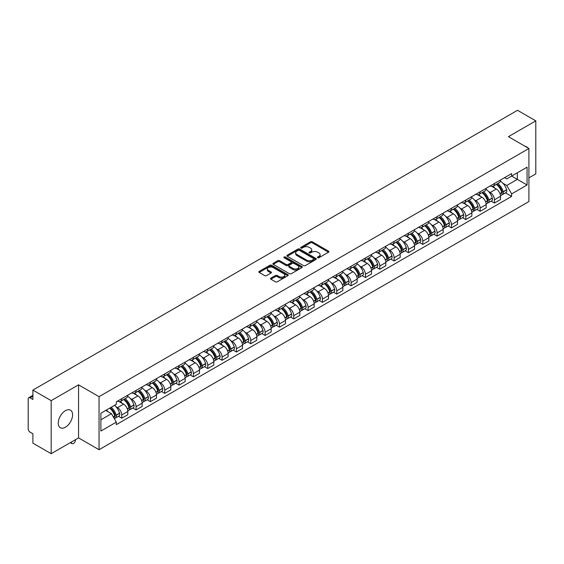 <?xml version="1.0" encoding="UTF-8"?>
<svg xmlns="http://www.w3.org/2000/svg" width="564" height="564" viewBox="0 0 564 564"><rect width="100%" height="100%" fill="white"/><g stroke="black" fill="none" stroke-linecap="round" stroke-linejoin="round"><path stroke-width="0.85" d="M317.68 257.741A0.895 0.515 0 0 0 318.942 257.741L328.523 252.214A1.276 0.733 0 0 0 328.897 251.692A1.276 0.733 0 0 0 328.523 251.17L312.287 241.794A1.276 0.733 0 0 0 310.489 241.794L300.901 247.328A0.895 0.515 0 0 0 300.64 247.695A0.895 0.515 0 0 0 300.901 248.061A0.895 0.515 0 0 0 302.163 248.061L303.404 247.342A4.082 2.355 0 0 1 309.178 247.342L310.531 248.125A4.082 2.355 0 0 1 311.73 249.789A4.082 2.355 0 0 1 310.531 251.452L309.291 252.171A0.895 0.515 0 0 0 309.03 252.538A0.895 0.515 0 0 0 309.291 252.898A0.895 0.515 0 0 0 310.553 252.898L311.793 252.186A4.082 2.355 0 0 1 317.567 252.186L318.921 252.968A4.082 2.355 0 0 1 320.112 254.632A4.082 2.355 0 0 1 318.921 256.296L317.68 257.015A0.895 0.515 0 0 0 317.419 257.381A0.895 0.515 0 0 0 317.68 257.741L317.68 257.015M65.417 427.23A10.138 5.852 120 0 0 72.037 418.298A10.138 5.852 120 0 0 70.486 410.176A10.138 5.852 120 0 0 65.417 410.677A10.138 5.852 120 0 0 58.797 419.609A10.138 5.852 120 0 0 60.348 427.731A10.138 5.852 120 0 0 65.417 427.23M527.707 147.796A10.138 5.852 120 0 0 526.628 146.823A10.138 5.852 120 0 0 525.239 146.379M270.889 278.144A1.276 0.733 0 0 0 270.516 278.665A1.276 0.733 0 0 0 270.889 279.187L275.443 281.817A1.276 0.733 0 0 0 277.248 281.817L287.894 275.669A1.276 0.733 0 0 0 288.267 275.147A1.276 0.733 0 0 0 287.894 274.626L271.658 265.256A1.276 0.733 0 0 0 269.853 265.256L259.207 271.397A1.276 0.733 0 0 0 258.834 271.918A1.276 0.733 0 0 0 259.207 272.44L264.713 275.62A1.276 0.733 0 0 0 266.518 275.62L271.072 272.99A1.276 0.733 0 0 0 271.446 272.468A1.276 0.733 0 0 0 271.072 271.947L268.344 270.375A3.412 1.967 0 0 1 267.343 268.979A3.412 1.967 0 0 1 269.451 267.16A3.412 1.967 0 0 1 273.166 267.583L283.854 273.759A3.412 1.967 0 0 1 284.855 275.147A3.412 1.967 0 0 1 282.747 276.966A3.412 1.967 0 0 1 279.032 276.543L277.248 275.514A1.276 0.733 0 0 0 275.443 275.514L270.889 278.144L270.889 279.187L275.443 276.579L275.443 275.514M99.045 396.675L78.558 384.838L51.176 400.651L32.888 390.091L517.512 110.297L535.8 120.851L508.418 136.664L528.905 148.494L99.045 396.675L99.045 449.727L528.905 201.545L528.905 148.494M303.495 265.623A1.276 0.733 0 0 0 305.3 265.623L315.946 259.475A1.276 0.733 0 0 0 316.319 258.954A1.276 0.733 0 0 0 315.946 258.432L299.71 249.062A1.276 0.733 0 0 0 297.905 249.062L287.259 255.203A1.276 0.733 0 0 0 286.886 255.725A1.276 0.733 0 0 0 287.259 256.246L303.495 265.623M284.503 257.938A0.895 0.515 0 0 1 285.412 258.065L301.902 267.583L291.271 273.716A1.276 0.733 0 0 1 289.473 273.716L273.237 264.347L273.237 263.303A1.276 0.733 0 0 0 272.863 263.825A1.276 0.733 0 0 0 273.237 264.347M273.237 263.303L277.791 260.674A1.276 0.733 0 0 1 279.596 260.674L286.181 264.474A1.276 0.733 0 0 0 287.985 264.474L291.003 262.732A1.276 0.733 0 0 0 291.376 262.211A1.276 0.733 0 0 0 291.003 261.689L284.15 257.734A0.895 0.515 0 0 1 283.889 257.367A0.895 0.515 0 0 1 284.439 256.888A0.895 0.515 0 0 1 285.412 257.001L301.916 266.532A1.276 0.733 0 0 1 302.29 267.054A1.276 0.733 0 0 1 301.916 267.576L301.916 266.532M51.176 400.651L51.176 453.703L32.888 443.149L32.888 433.758L30.04 432.109A2.601 1.502 -120 0 1 28.2 428.929L28.2 398.903A2.601 1.502 -120 0 1 28.736 397.712L32.888 395.315M528.905 177.886L535.8 173.909L535.8 120.851M51.176 453.703L78.558 437.897L99.045 449.727M32.888 390.091L32.888 399.481L30.04 397.839A2.601 1.502 -120 0 0 28.736 397.712M494.452 183.511A5.978 3.454 60 0 1 493.211 186.191L499.274 182.694A5.978 3.454 -120 0 0 500.515 180.008M488.692 191.591L490.222 192.472A5.978 3.454 60 0 1 494.452 199.797L500.515 196.293A5.978 3.454 -120 0 0 496.285 188.975L491.949 186.465M500.515 196.293L500.515 199.529L494.452 203.033L491.159 201.136M493.211 186.191A5.978 3.454 60 0 1 490.271 185.923M494.452 199.797L494.452 203.033M480.112 191.788A5.978 3.454 60 0 1 478.878 194.467L484.941 190.963A5.978 3.454 -120 0 0 486.182 188.284M476.827 209.406L480.112 211.31L486.182 207.806L486.182 204.57A5.978 3.454 -120 0 0 481.952 197.252L477.609 194.742M478.878 194.467A5.978 3.454 60 0 1 475.931 194.199M474.359 199.867L475.889 200.749A5.978 3.454 60 0 1 480.112 208.074L480.112 211.31M465.779 200.058A5.978 3.454 60 0 1 464.539 202.744L470.609 199.24A5.978 3.454 -120 0 0 471.842 196.561M462.494 217.683L465.779 219.586L471.842 216.082L471.842 212.847A5.978 3.454 -120 0 0 467.619 205.529L463.277 203.019M464.539 202.744A5.978 3.454 60 0 1 461.599 202.476M460.027 208.144L461.556 209.025A5.978 3.454 60 0 1 465.779 216.35L465.779 219.586M451.447 208.335A5.978 3.454 60 0 1 450.206 211.021L456.269 207.517A5.978 3.454 -120 0 0 457.51 204.838M448.154 225.96L451.447 227.863L457.51 224.359L457.51 221.123A5.978 3.454 -120 0 0 453.28 213.798L448.944 211.296M450.206 211.021A5.978 3.454 60 0 1 447.266 210.753M445.687 216.421L447.217 217.302A5.978 3.454 60 0 1 451.447 224.627L451.447 227.863M437.107 216.611A5.978 3.454 60 0 1 435.873 219.297L441.936 215.793A5.978 3.454 -120 0 0 443.177 213.114M433.822 234.236L437.107 236.14L443.177 232.636L443.177 229.4A5.978 3.454 -120 0 0 438.947 222.075L434.604 219.572M435.873 219.297A5.978 3.454 60 0 1 432.926 219.029M431.354 224.698L432.884 225.579A5.978 3.454 60 0 1 437.107 232.904L437.107 236.14M422.774 224.888A5.978 3.454 60 0 1 421.541 227.574L427.604 224.07A5.978 3.454 -120 0 0 428.837 221.391M419.489 242.513L422.774 244.409L428.837 240.913L428.837 237.677A5.978 3.454 -120 0 0 424.614 230.352L420.272 227.849M421.541 227.574A5.978 3.454 60 0 1 418.594 227.306M417.022 232.974L418.551 233.856A5.978 3.454 60 0 1 422.774 241.173L422.774 244.409M408.442 233.165A5.978 3.454 60 0 1 407.201 235.851L413.264 232.347A5.978 3.454 -120 0 0 414.505 229.661M405.149 250.79L408.442 252.686L414.505 249.189L414.505 245.953A5.978 3.454 -120 0 0 410.282 238.628L405.939 236.126M407.201 235.851A5.978 3.454 60 0 1 404.261 235.576M402.682 241.251L404.212 242.132A5.978 3.454 60 0 1 408.442 249.45L408.442 252.686M394.102 241.441A5.978 3.454 60 0 1 392.868 244.127L398.931 240.624A5.978 3.454 -120 0 0 400.172 237.938M390.817 259.066L394.109 260.963L400.172 257.466L400.172 254.23A5.978 3.454 -120 0 0 395.942 246.905L391.599 244.402M392.868 244.127A5.978 3.454 60 0 1 389.921 243.852M388.349 249.528L389.879 250.409A5.978 3.454 60 0 1 394.109 257.727L394.109 260.963M379.769 249.718A5.978 3.454 60 0 1 378.536 252.404L384.599 248.9A5.978 3.454 -120 0 0 385.832 246.214M376.484 267.343L379.769 269.239L385.832 265.743L385.832 262.507A5.978 3.454 -120 0 0 381.609 255.182L377.267 252.679M378.536 252.404A5.978 3.454 60 0 1 375.589 252.129M374.017 257.797L375.546 258.686A5.978 3.454 60 0 1 379.769 266.004L379.769 269.239M365.437 257.995A5.978 3.454 60 0 1 364.196 260.674L370.266 257.177A5.978 3.454 -120 0 0 371.5 254.491M362.144 275.62L365.437 277.516L371.5 274.012L371.5 270.776A5.978 3.454 -120 0 0 367.277 263.458L362.934 260.949M364.196 260.674A5.978 3.454 60 0 1 361.256 260.406M359.677 266.074L361.207 266.962A5.978 3.454 60 0 1 365.437 274.28L365.437 277.516M351.104 266.271A5.978 3.454 60 0 1 349.863 268.95L355.926 265.454A5.978 3.454 -120 0 0 357.167 262.768M347.812 283.896L351.104 285.793L357.167 282.289L357.167 279.053A5.978 3.454 -120 0 0 352.937 271.735L348.601 269.225M349.863 268.95A5.978 3.454 60 0 1 346.923 268.683M345.344 274.351L346.874 275.239A5.978 3.454 60 0 1 351.104 282.557L351.104 285.793M336.764 274.548A5.978 3.454 60 0 1 335.531 277.227L341.594 273.73A5.978 3.454 -120 0 0 342.827 271.044M333.479 292.173L336.764 294.07L342.834 290.566L342.834 287.33A5.978 3.454 -120 0 0 338.604 280.012L334.262 277.502M335.531 277.227A5.978 3.454 60 0 1 332.584 276.959M331.012 282.627L332.541 283.509A5.978 3.454 60 0 1 336.764 290.834L336.764 294.07M322.432 282.825A5.978 3.454 60 0 1 321.191 285.504L327.261 282.007A5.978 3.454 -120 0 0 328.495 279.321M319.139 300.45L322.432 302.346L328.495 298.842L328.495 295.606A5.978 3.454 -120 0 0 324.272 288.289L319.929 285.779M321.191 285.504A5.978 3.454 60 0 1 318.251 285.236M316.679 290.904L318.202 291.785A5.978 3.454 60 0 1 322.432 299.11L322.432 302.346M308.099 291.102A5.978 3.454 60 0 1 306.858 293.781L312.921 290.284A5.978 3.454 -120 0 0 314.162 287.598M304.807 308.719L308.099 310.623L314.162 307.119L314.162 303.883A5.978 3.454 -120 0 0 309.932 296.565L305.596 294.055M306.858 293.781A5.978 3.454 60 0 1 303.918 293.513M302.339 299.181L303.869 300.062A5.978 3.454 60 0 1 308.099 307.387L308.099 310.623M293.759 299.371A5.978 3.454 60 0 1 292.526 302.057L298.589 298.553A5.978 3.454 -120 0 0 299.829 295.874M290.474 316.996L293.759 318.9L299.829 315.396L299.829 312.16A5.978 3.454 -120 0 0 295.599 304.842L291.257 302.332M292.526 302.057A5.978 3.454 60 0 1 289.579 301.789M288.007 307.458L289.536 308.339A5.978 3.454 60 0 1 293.759 315.664L293.759 318.9M279.427 307.648A5.978 3.454 60 0 1 278.186 310.334L284.256 306.83A5.978 3.454 -120 0 0 285.49 304.151M276.141 325.273L279.427 327.176L285.49 323.673L285.49 320.437A5.978 3.454 -120 0 0 281.267 313.112L276.924 310.609M278.186 310.334A5.978 3.454 60 0 1 275.246 310.066M273.674 315.734L275.197 316.615A5.978 3.454 60 0 1 279.427 323.94L279.427 327.176M265.094 315.925A5.978 3.454 60 0 1 263.853 318.611L269.916 315.107A5.978 3.454 -120 0 0 271.157 312.428M261.802 333.55L265.094 335.453L271.157 331.949L271.157 328.713A5.978 3.454 -120 0 0 266.927 321.388L262.591 318.886M263.853 318.611A5.978 3.454 60 0 1 260.913 318.343M259.334 324.011L260.864 324.892A5.978 3.454 60 0 1 265.094 332.217L265.094 335.453M250.754 324.201A5.978 3.454 60 0 1 249.521 326.887L255.584 323.383A5.978 3.454 -120 0 0 256.824 320.704M247.469 341.826L250.754 343.73L256.824 340.226L256.824 336.99A5.978 3.454 -120 0 0 252.594 329.665L248.252 327.162M249.521 326.887A5.978 3.454 60 0 1 246.574 326.619M245.002 332.288L246.531 333.169A5.978 3.454 60 0 1 250.754 340.487L250.754 343.73M236.422 332.478A5.978 3.454 60 0 1 235.188 335.164L241.251 331.66A5.978 3.454 -120 0 0 242.485 328.981M233.136 350.103L236.422 351.999L242.485 348.503L242.485 345.267A5.978 3.454 -120 0 0 238.262 337.942L233.919 335.439M235.188 335.164A5.978 3.454 60 0 1 232.241 334.896M230.669 340.564L232.199 341.446A5.978 3.454 60 0 1 236.422 348.763L236.422 351.999M222.089 340.755A5.978 3.454 60 0 1 220.848 343.441L226.911 339.937A5.978 3.454 -120 0 0 228.152 337.251M218.797 358.38L222.089 360.276L228.152 356.779L228.152 353.543A5.978 3.454 -120 0 0 223.922 346.218L219.586 343.716M220.848 343.441A5.978 3.454 60 0 1 217.908 343.166M216.329 348.841L217.859 349.722A5.978 3.454 60 0 1 222.089 357.04L222.089 360.276M207.749 349.031A5.978 3.454 60 0 1 206.516 351.717L212.579 348.214A5.978 3.454 -120 0 0 213.819 345.528M204.464 366.656L207.756 368.553L213.819 365.056L213.819 361.82A5.978 3.454 -120 0 0 209.589 354.495L205.247 351.992M206.516 351.717A5.978 3.454 60 0 1 203.569 351.442M201.997 357.118L203.526 357.999A5.978 3.454 60 0 1 207.756 365.317L207.756 368.553M193.417 357.308A5.978 3.454 60 0 1 192.183 359.994L198.246 356.49A5.978 3.454 -120 0 0 199.48 353.804M190.131 374.933L193.417 376.83L199.48 373.333L199.48 370.09A5.978 3.454 -120 0 0 195.257 362.772L190.914 360.269M192.183 359.994A5.978 3.454 60 0 1 189.236 359.719M187.664 365.387L189.194 366.276A5.978 3.454 60 0 1 193.417 373.594L193.417 376.83M179.084 365.585A5.978 3.454 60 0 1 177.843 368.264L183.913 364.767A5.978 3.454 -120 0 0 185.147 362.081M175.792 383.21L179.084 385.106L185.147 381.602L185.147 378.366A5.978 3.454 -120 0 0 180.924 371.049L176.581 368.539M177.843 368.264A5.978 3.454 60 0 1 174.903 367.996M173.324 373.664L174.854 374.552A5.978 3.454 60 0 1 179.084 381.87L179.084 385.106M164.751 373.861A5.978 3.454 60 0 1 163.511 376.541L169.574 373.044A5.978 3.454 -120 0 0 170.814 370.358M161.459 391.486L164.751 393.383L170.814 389.879L170.814 386.643A5.978 3.454 -120 0 0 166.584 379.325L162.249 376.815M163.511 376.541A5.978 3.454 60 0 1 160.571 376.273M158.992 381.941L160.521 382.829A5.978 3.454 60 0 1 164.751 390.147L164.751 393.383M150.412 382.138A5.978 3.454 60 0 1 149.178 384.817L155.241 381.32A5.978 3.454 -120 0 0 156.475 378.634M147.126 399.763L150.412 401.66L156.482 398.156L156.482 394.92A5.978 3.454 -120 0 0 152.252 387.602L147.909 385.092M149.178 384.817A5.978 3.454 60 0 1 146.231 384.549M144.659 390.217L146.189 391.099A5.978 3.454 60 0 1 150.412 398.424L150.412 401.66M136.079 390.415A5.978 3.454 60 0 1 134.838 393.094L140.908 389.597A5.978 3.454 -120 0 0 142.142 386.911M132.787 408.04L136.079 409.936L142.142 406.433L142.142 403.197A5.978 3.454 -120 0 0 137.919 395.879L133.576 393.369M134.838 393.094A5.978 3.454 60 0 1 131.898 392.826M130.319 398.494L131.849 399.375A5.978 3.454 60 0 1 136.079 406.7L136.079 409.936M121.746 398.692A5.978 3.454 60 0 1 120.506 401.371L126.569 397.867A5.978 3.454 -120 0 0 127.809 395.188M118.454 416.31L121.746 418.213L127.809 414.709L127.809 411.473A5.978 3.454 -120 0 0 123.579 404.155L119.244 401.646M120.506 401.371A5.978 3.454 60 0 1 117.566 401.103M115.987 406.771L117.516 407.652A5.978 3.454 60 0 1 121.746 414.977L121.746 418.213M504.604 177.646L506.761 178.894L527.072 167.17L517.329 172.795L517.329 179.373L506.761 185.471L503.032 183.314M100.885 419.806L111.453 413.701L116.325 422.14L100.885 431.051L100.885 413.222L116.325 404.31L116.325 401.815L511.633 173.585L511.633 176.081L527.072 184.992L511.633 193.91L506.761 185.471M527.072 167.17L527.072 184.992M116.325 422.14L116.325 424.629L511.633 196.399L511.633 193.91M78.558 384.838L78.558 437.897M111.453 413.701L105.757 410.416M505.492 192.86L511.633 196.399M318.033 257.868L318.921 257.36A4.082 2.355 0 0 0 320.112 255.696L320.112 254.632M311.73 249.789L311.73 250.853A4.082 2.355 0 0 1 310.531 252.517L309.65 253.024M328.509 252.221L312.287 242.858A1.276 0.733 0 0 0 310.489 242.858L301.261 248.181M315.925 259.482L299.71 250.12A1.276 0.733 0 0 0 297.905 250.12L287.28 256.253M313.69 259.32A0.895 0.515 0 0 0 313.951 258.954A0.895 0.515 0 0 0 313.69 258.587L299.435 250.36A0.895 0.515 0 0 0 298.173 250.36L296.868 251.114A4.082 2.355 0 0 0 295.67 252.785A4.082 2.355 0 0 0 296.868 254.449L306.604 260.074A4.082 2.355 0 0 0 312.378 260.074L313.69 259.32L313.69 260.378A0.895 0.515 0 0 0 313.951 260.018L313.951 258.954M295.67 252.785L295.67 253.842A4.082 2.355 0 0 0 296.868 255.513L296.868 254.449M313.69 260.378L312.378 261.132A4.082 2.355 0 0 1 306.604 261.132L296.868 255.513M273.251 264.354L277.791 261.731L277.791 260.674M291.376 262.211L291.376 263.268A1.276 0.733 0 0 1 291.003 263.79L287.985 265.538A1.276 0.733 0 0 1 286.181 265.538L279.596 261.731A1.276 0.733 0 0 0 277.791 261.731M293.012 268.422A3.412 1.967 0 0 0 296.727 268.845A3.412 1.967 0 0 0 298.835 267.026A3.412 1.967 0 0 0 297.834 265.63L294.07 263.458A1.276 0.733 0 0 0 292.265 263.458L289.247 265.2A1.276 0.733 0 0 0 288.874 265.722A1.276 0.733 0 0 0 289.247 266.243L293.012 268.422L293.012 269.479A3.412 1.967 0 0 0 296.727 269.909A3.412 1.967 0 0 0 298.835 268.09L298.835 267.026M288.874 265.722L288.874 266.786A1.276 0.733 0 0 0 289.247 267.308L289.247 266.243M293.012 269.479L289.247 267.308M284.855 275.147L284.855 276.212A3.412 1.967 0 0 1 282.747 278.031A3.412 1.967 0 0 1 279.032 277.601L277.248 276.579A1.276 0.733 0 0 0 275.443 276.579M267.343 268.979L267.343 270.043A3.412 1.967 0 0 0 268.344 271.432L268.344 270.375M271.051 272.997L268.344 271.432M287.873 275.683L271.658 266.314A1.276 0.733 0 0 0 269.853 266.314L259.228 272.454M496.708 184.174A8.185 4.723 60 0 1 496.75 184.195A8.185 4.723 60 0 1 502.136 191.548L502.179 191.718A1.593 0.916 60 0 1 501.932 192.966A1.593 0.916 60 0 1 501.897 192.987M496.348 184.379A9.877 5.703 60 0 1 501.777 192.528L501.826 192.698A3.278 1.896 60 0 1 501.304 195.278L500.487 195.75M501.868 194.552A3.278 1.896 -120 0 0 502.778 194.425A3.278 1.896 -120 0 0 503.292 191.852L503.243 191.682A9.877 5.703 -120 0 0 497.815 183.533M500.388 181.058A9.877 5.703 60 0 1 506.599 189.744L506.648 189.913A3.278 1.896 60 0 1 506.127 192.493L502.778 194.425M492.978 186.31A9.877 5.703 60 0 1 495.044 188.256M499.845 188.27L501.1 188.996M482.368 192.451A8.185 4.723 60 0 1 482.41 192.472A8.185 4.723 60 0 1 487.797 199.818L487.846 199.987A1.593 0.916 60 0 1 487.599 201.242A1.593 0.916 60 0 1 487.557 201.256M482.016 192.655A9.877 5.703 60 0 1 487.437 200.805L487.486 200.974A3.278 1.896 60 0 1 486.972 203.555L486.154 204.027M487.529 202.828A3.278 1.896 -120 0 0 488.438 202.702A3.278 1.896 -120 0 0 488.96 200.128L488.91 199.959A9.877 5.703 -120 0 0 483.482 191.809M486.055 189.335A9.877 5.703 60 0 1 492.266 198.02L492.316 198.19A3.278 1.896 60 0 1 491.794 200.77L488.438 202.702M478.646 194.58A9.877 5.703 60 0 1 480.704 196.533M485.505 196.547L486.767 197.273M468.035 200.728A8.185 4.723 60 0 1 468.078 200.749A8.185 4.723 60 0 1 473.464 208.095L473.513 208.264A1.593 0.916 60 0 1 473.259 209.519A1.593 0.916 60 0 1 473.224 209.533M467.676 200.932A9.877 5.703 60 0 1 473.104 209.082L473.154 209.251A3.278 1.896 60 0 1 472.632 211.831L471.821 212.297M473.196 211.105A3.278 1.896 -120 0 0 474.105 210.978A3.278 1.896 -120 0 0 474.627 208.405L474.578 208.236A9.877 5.703 -120 0 0 469.149 200.086M471.723 197.612A9.877 5.703 60 0 1 477.927 206.297L477.976 206.466A3.278 1.896 60 0 1 477.461 209.047L474.105 210.978M464.306 202.857A9.877 5.703 60 0 1 466.372 204.802M471.173 204.817L472.435 205.55M453.703 209.004A8.185 4.723 60 0 1 453.745 209.025A8.185 4.723 60 0 1 459.131 216.372L459.181 216.541A1.593 0.916 60 0 1 458.927 217.796A1.593 0.916 60 0 1 458.892 217.81M453.343 209.209A9.877 5.703 60 0 1 458.772 217.359L458.821 217.528A3.278 1.896 60 0 1 458.299 220.108L457.482 220.573M458.863 219.382A3.278 1.896 -120 0 0 459.773 219.255A3.278 1.896 -120 0 0 460.287 216.682L460.238 216.513A9.877 5.703 -120 0 0 454.817 208.363M457.383 205.888A9.877 5.703 60 0 1 463.594 214.574L463.643 214.743A3.278 1.896 60 0 1 463.122 217.316L459.773 219.255M449.973 211.133A9.877 5.703 60 0 1 452.039 213.079M456.84 213.093L458.095 213.819M439.363 217.281A8.185 4.723 60 0 1 439.405 217.302A8.185 4.723 60 0 1 444.792 224.648L444.841 224.817A1.593 0.916 60 0 1 444.594 226.072A1.593 0.916 60 0 1 444.552 226.086M439.011 217.485A9.877 5.703 60 0 1 444.439 225.635L444.481 225.804A3.278 1.896 60 0 1 443.967 228.378L443.149 228.85M444.524 227.659A3.278 1.896 -120 0 0 445.433 227.532A3.278 1.896 -120 0 0 445.955 224.958L445.905 224.789A9.877 5.703 -120 0 0 440.477 216.639M443.05 214.158A9.877 5.703 60 0 1 449.261 222.851L449.311 223.02A3.278 1.896 60 0 1 448.789 225.593L445.433 227.532M435.641 219.41A9.877 5.703 60 0 1 437.699 221.356M442.507 221.37L443.762 222.096M425.03 225.558A8.185 4.723 60 0 1 425.073 225.579A8.185 4.723 60 0 1 430.459 232.925L430.508 233.094A1.593 0.916 60 0 1 430.254 234.342A1.593 0.916 60 0 1 430.219 234.363M424.671 225.762A9.877 5.703 60 0 1 430.099 233.912L430.149 234.081A3.278 1.896 60 0 1 429.634 236.654L428.816 237.127M430.191 235.928A3.278 1.896 -120 0 0 431.1 235.808A3.278 1.896 -120 0 0 431.622 233.235L431.573 233.059A9.877 5.703 -120 0 0 426.144 224.916M428.718 222.435A9.877 5.703 60 0 1 434.922 231.127L434.971 231.296A3.278 1.896 60 0 1 434.456 233.87L431.1 235.808M421.308 227.687A9.877 5.703 60 0 1 423.367 229.633M428.168 229.647L429.43 230.373M410.698 233.834A8.185 4.723 60 0 1 410.74 233.856A8.185 4.723 60 0 1 416.126 241.202L416.176 241.371A1.593 0.916 60 0 1 415.922 242.619A1.593 0.916 60 0 1 415.887 242.64M410.338 234.039A9.877 5.703 60 0 1 415.767 242.189L415.816 242.358A3.278 1.896 60 0 1 415.294 244.931L414.484 245.403M415.858 244.205A3.278 1.896 -120 0 0 416.768 244.085A3.278 1.896 -120 0 0 417.282 241.505L417.233 241.336A9.877 5.703 -120 0 0 411.812 233.193M414.378 230.711A9.877 5.703 60 0 1 420.589 239.404L420.638 239.573A3.278 1.896 60 0 1 420.124 242.146L416.768 244.085M406.968 235.963A9.877 5.703 60 0 1 409.034 237.909M413.835 237.923L415.09 238.65M396.365 242.111A8.185 4.723 60 0 1 396.4 242.132A8.185 4.723 60 0 1 401.787 249.478L401.836 249.648A1.593 0.916 60 0 1 401.589 250.895A1.593 0.916 60 0 1 401.554 250.917M396.006 242.316A9.877 5.703 60 0 1 401.434 250.465L401.476 250.635A3.278 1.896 60 0 1 400.962 253.208L400.144 253.68M401.526 252.482A3.278 1.896 -120 0 0 402.428 252.362A3.278 1.896 -120 0 0 402.95 249.781L402.9 249.612A9.877 5.703 -120 0 0 397.472 241.462M400.045 238.988A9.877 5.703 60 0 1 406.256 247.681L406.306 247.85A3.278 1.896 60 0 1 405.784 250.423L402.428 252.362M392.636 244.24A9.877 5.703 60 0 1 394.694 246.186M399.502 246.2L400.757 246.926M382.025 250.381A8.185 4.723 60 0 1 382.068 250.409A8.185 4.723 60 0 1 387.454 257.755L387.503 257.924A1.593 0.916 60 0 1 387.249 259.172A1.593 0.916 60 0 1 387.214 259.193M381.666 250.592A9.877 5.703 60 0 1 387.094 258.742L387.144 258.911A3.278 1.896 60 0 1 386.629 261.484L385.811 261.957M387.186 260.758A3.278 1.896 -120 0 0 388.095 260.638A3.278 1.896 -120 0 0 388.617 258.058L388.568 257.889A9.877 5.703 -120 0 0 383.139 249.739M385.713 247.265A9.877 5.703 60 0 1 391.924 255.957L391.966 256.127A3.278 1.896 60 0 1 391.451 258.7L388.095 260.638M378.303 252.517A9.877 5.703 60 0 1 380.362 254.463M385.163 254.477L386.425 255.203M367.693 258.657A8.185 4.723 60 0 1 367.735 258.686A8.185 4.723 60 0 1 373.121 266.032L373.171 266.201A1.593 0.916 60 0 1 372.917 267.449A1.593 0.916 60 0 1 372.882 267.47M367.333 258.869A9.877 5.703 60 0 1 372.762 267.019L372.811 267.188A3.278 1.896 60 0 1 372.289 269.761L371.479 270.234M372.853 269.035A3.278 1.896 -120 0 0 373.763 268.915A3.278 1.896 -120 0 0 374.277 266.335L374.235 266.166A9.877 5.703 -120 0 0 368.807 258.016M371.38 255.541A9.877 5.703 60 0 1 377.584 264.227L377.633 264.403A3.278 1.896 60 0 1 377.119 266.976L373.763 268.915M363.963 260.794A9.877 5.703 60 0 1 366.029 262.739M370.83 262.753L372.092 263.48M353.36 266.934A8.185 4.723 60 0 1 353.395 266.962A8.185 4.723 60 0 1 358.789 274.308L358.831 274.478A1.593 0.916 60 0 1 358.584 275.726A1.593 0.916 60 0 1 358.549 275.747M353.001 267.146A9.877 5.703 60 0 1 358.429 275.288L358.478 275.465A3.278 1.896 60 0 1 357.957 278.038L357.139 278.51M358.521 277.312A3.278 1.896 -120 0 0 359.43 277.192A3.278 1.896 -120 0 0 359.945 274.612L359.895 274.442A9.877 5.703 -120 0 0 354.467 266.293M357.04 263.818A9.877 5.703 60 0 1 363.251 272.504L363.301 272.673A3.278 1.896 60 0 1 362.779 275.253L359.43 277.192M349.631 269.07A9.877 5.703 60 0 1 351.696 271.016M356.497 271.03L357.752 271.756M339.02 275.211A8.185 4.723 60 0 1 339.063 275.239A8.185 4.723 60 0 1 344.449 282.585L344.498 282.754A1.593 0.916 60 0 1 344.244 284.002A1.593 0.916 60 0 1 344.209 284.023M338.661 275.422A9.877 5.703 60 0 1 344.089 283.565L344.139 283.734A3.278 1.896 60 0 1 343.624 286.315L342.806 286.787M344.181 285.588A3.278 1.896 -120 0 0 345.09 285.469A3.278 1.896 -120 0 0 345.612 282.888L345.563 282.719A9.877 5.703 -120 0 0 340.134 274.569M342.708 272.095A9.877 5.703 60 0 1 348.919 280.78L348.961 280.95A3.278 1.896 60 0 1 348.446 283.53L345.09 285.469M335.298 277.347A9.877 5.703 60 0 1 337.357 279.293M342.158 279.307L343.42 280.033M324.688 283.488A8.185 4.723 60 0 1 324.73 283.509A8.185 4.723 60 0 1 330.116 290.862L330.166 291.031A1.593 0.916 60 0 1 329.912 292.279A1.593 0.916 60 0 1 329.877 292.3M324.328 283.692A9.877 5.703 60 0 1 329.757 291.842L329.806 292.011A3.278 1.896 60 0 1 329.284 294.591L328.474 295.064M329.848 293.865A3.278 1.896 -120 0 0 330.758 293.738A3.278 1.896 -120 0 0 331.272 291.165L331.23 290.996A9.877 5.703 -120 0 0 325.802 282.846M328.375 280.371A9.877 5.703 60 0 1 334.579 289.057L334.628 289.226A3.278 1.896 60 0 1 334.114 291.807L330.758 293.738M320.958 285.624A9.877 5.703 60 0 1 323.024 287.569M327.825 287.584L329.087 288.31M310.355 291.764A8.185 4.723 60 0 1 310.397 291.785A8.185 4.723 60 0 1 315.784 299.132L315.826 299.308A1.593 0.916 60 0 1 315.579 300.556A1.593 0.916 60 0 1 315.544 300.577M309.996 291.969A9.877 5.703 60 0 1 315.424 300.118L315.473 300.288A3.278 1.896 60 0 1 314.952 302.868L314.134 303.34M315.516 302.142A3.278 1.896 -120 0 0 316.425 302.015A3.278 1.896 -120 0 0 316.94 299.442L316.89 299.272A9.877 5.703 -120 0 0 311.462 291.123M314.035 288.648A9.877 5.703 60 0 1 320.246 297.334L320.296 297.503A3.278 1.896 60 0 1 319.774 300.083L316.425 302.015M306.626 293.893A9.877 5.703 60 0 1 308.691 295.846M313.492 295.86L314.747 296.586M296.015 300.041A8.185 4.723 60 0 1 296.058 300.062A8.185 4.723 60 0 1 301.444 307.408L301.493 307.577A1.593 0.916 60 0 1 301.239 308.832A1.593 0.916 60 0 1 301.204 308.846M295.663 300.245A9.877 5.703 60 0 1 301.084 308.395L301.134 308.564A3.278 1.896 60 0 1 300.619 311.145L299.801 311.61M301.176 310.419A3.278 1.896 -120 0 0 302.085 310.292A3.278 1.896 -120 0 0 302.607 307.718L302.558 307.549A9.877 5.703 -120 0 0 297.129 299.399M299.703 296.925A9.877 5.703 60 0 1 305.914 305.61L305.963 305.78A3.278 1.896 60 0 1 305.441 308.36L302.085 310.292M292.293 302.17A9.877 5.703 60 0 1 294.352 304.123M299.153 304.13L300.415 304.863M281.683 308.318A8.185 4.723 60 0 1 281.725 308.339A8.185 4.723 60 0 1 287.111 315.685L287.161 315.854A1.593 0.916 60 0 1 286.907 317.109A1.593 0.916 60 0 1 286.872 317.123M281.323 308.522A9.877 5.703 60 0 1 286.752 316.672L286.801 316.841A3.278 1.896 60 0 1 286.279 319.421L285.469 319.887M286.843 318.695A3.278 1.896 -120 0 0 287.753 318.568A3.278 1.896 -120 0 0 288.274 315.995L288.225 315.826A9.877 5.703 -120 0 0 282.797 307.676M285.37 305.202A9.877 5.703 60 0 1 291.574 313.887L291.623 314.056A3.278 1.896 60 0 1 291.109 316.637L287.753 318.568M277.953 310.447A9.877 5.703 60 0 1 280.019 312.393M284.82 312.407L286.082 313.14M267.35 316.594A8.185 4.723 60 0 1 267.392 316.615A8.185 4.723 60 0 1 272.779 323.962L272.828 324.131A1.593 0.916 60 0 1 272.574 325.386A1.593 0.916 60 0 1 272.539 325.4M266.991 316.799A9.877 5.703 60 0 1 272.419 324.949L272.468 325.118A3.278 1.896 60 0 1 271.947 327.698L271.129 328.163M272.511 326.972A3.278 1.896 -120 0 0 273.42 326.845A3.278 1.896 -120 0 0 273.935 324.272L273.885 324.103A9.877 5.703 -120 0 0 268.457 315.953M271.03 313.478A9.877 5.703 60 0 1 277.241 322.164L277.291 322.333A3.278 1.896 60 0 1 276.769 324.906L273.42 326.845M263.621 318.723A9.877 5.703 60 0 1 265.686 320.669M270.487 320.683L271.742 321.409M253.01 324.871A8.185 4.723 60 0 1 253.053 324.892A8.185 4.723 60 0 1 258.439 332.238L258.488 332.407A1.593 0.916 60 0 1 258.241 333.662A1.593 0.916 60 0 1 258.199 333.676M252.658 325.075A9.877 5.703 60 0 1 258.079 333.225L258.129 333.394A3.278 1.896 60 0 1 257.614 335.968L256.796 336.44M258.171 335.249A3.278 1.896 -120 0 0 259.08 335.122A3.278 1.896 -120 0 0 259.602 332.548L259.553 332.379A9.877 5.703 -120 0 0 254.124 324.229M256.698 321.748A9.877 5.703 60 0 1 262.909 330.441L262.958 330.61A3.278 1.896 60 0 1 262.436 333.183L259.08 335.122M249.288 327A9.877 5.703 60 0 1 251.347 328.946M256.148 328.96L257.41 329.686M238.678 333.148A8.185 4.723 60 0 1 238.72 333.169A8.185 4.723 60 0 1 244.106 340.515L244.156 340.684A1.593 0.916 60 0 1 243.902 341.932A1.593 0.916 60 0 1 243.867 341.953M238.318 333.352A9.877 5.703 60 0 1 243.747 341.502L243.796 341.671A3.278 1.896 60 0 1 243.281 344.244L242.464 344.717M243.838 343.518A3.278 1.896 -120 0 0 244.748 343.398A3.278 1.896 -120 0 0 245.269 340.825L245.22 340.649A9.877 5.703 -120 0 0 239.792 332.506M242.365 330.025A9.877 5.703 60 0 1 248.569 338.717L248.618 338.886A3.278 1.896 60 0 1 248.104 341.46L244.748 343.398M234.955 335.277A9.877 5.703 60 0 1 237.014 337.223M241.815 337.237L243.077 337.963M224.345 341.424A8.185 4.723 60 0 1 224.387 341.446A8.185 4.723 60 0 1 229.774 348.792L229.823 348.961A1.593 0.916 60 0 1 229.569 350.209A1.593 0.916 60 0 1 229.534 350.23M223.986 341.629A9.877 5.703 60 0 1 229.414 349.779L229.463 349.948A3.278 1.896 60 0 1 228.942 352.521L228.124 352.993M229.506 351.795A3.278 1.896 -120 0 0 230.415 351.675A3.278 1.896 -120 0 0 230.93 349.095L230.88 348.926A9.877 5.703 -120 0 0 225.459 340.776M228.025 338.301A9.877 5.703 60 0 1 234.236 346.994L234.286 347.163A3.278 1.896 60 0 1 233.764 349.736L230.415 351.675M220.616 343.554A9.877 5.703 60 0 1 222.681 345.499M227.482 345.513L228.737 346.24M210.012 349.694A8.185 4.723 60 0 1 210.048 349.722A8.185 4.723 60 0 1 215.434 357.068L215.483 357.238A1.593 0.916 60 0 1 215.237 358.485A1.593 0.916 60 0 1 215.201 358.507M209.653 349.906A9.877 5.703 60 0 1 215.081 358.055L215.124 358.225A3.278 1.896 60 0 1 214.609 360.798L213.791 361.27M215.173 360.072A3.278 1.896 -120 0 0 216.075 359.952A3.278 1.896 -120 0 0 216.597 357.372L216.548 357.202A9.877 5.703 -120 0 0 211.119 349.053M213.693 346.578A9.877 5.703 60 0 1 219.904 355.271L219.953 355.44A3.278 1.896 60 0 1 219.431 358.013L216.075 359.952M206.283 351.83A9.877 5.703 60 0 1 208.342 353.776M213.15 353.79L214.405 354.516M195.673 357.971A8.185 4.723 60 0 1 195.715 357.999A8.185 4.723 60 0 1 201.101 365.345L201.151 365.514A1.593 0.916 60 0 1 200.897 366.762A1.593 0.916 60 0 1 200.862 366.783M195.313 358.182A9.877 5.703 60 0 1 200.742 366.332L200.791 366.501A3.278 1.896 60 0 1 200.276 369.075L199.459 369.547M200.833 368.348A3.278 1.896 -120 0 0 201.743 368.229A3.278 1.896 -120 0 0 202.264 365.648L202.215 365.479A9.877 5.703 -120 0 0 196.787 357.329M199.36 354.855A9.877 5.703 60 0 1 205.571 363.547L205.613 363.717A3.278 1.896 60 0 1 205.099 366.29L201.743 368.229M191.95 360.107A9.877 5.703 60 0 1 194.009 362.053M198.81 362.067L200.072 362.793M181.34 366.248A8.185 4.723 60 0 1 181.382 366.276A8.185 4.723 60 0 1 186.769 373.622L186.818 373.791A1.593 0.916 60 0 1 186.564 375.039A1.593 0.916 60 0 1 186.529 375.06M180.981 366.459A9.877 5.703 60 0 1 186.409 374.609L186.458 374.778A3.278 1.896 60 0 1 185.937 377.351L185.126 377.824M186.501 376.625A3.278 1.896 -120 0 0 187.41 376.505A3.278 1.896 -120 0 0 187.925 373.925L187.875 373.756A9.877 5.703 -120 0 0 182.454 365.606M185.027 363.131A9.877 5.703 60 0 1 191.231 371.817L191.281 371.993A3.278 1.896 60 0 1 190.766 374.566L187.41 376.505M177.611 368.384A9.877 5.703 60 0 1 179.676 370.329M184.477 370.344L185.739 371.07M167.007 374.524A8.185 4.723 60 0 1 167.043 374.552A8.185 4.723 60 0 1 172.436 381.899L172.478 382.068A1.593 0.916 60 0 1 172.232 383.316A1.593 0.916 60 0 1 172.196 383.337M166.648 374.736A9.877 5.703 60 0 1 172.076 382.878L172.119 383.055A3.278 1.896 60 0 1 171.604 385.628L170.786 386.1M172.168 384.902A3.278 1.896 -120 0 0 173.077 384.782A3.278 1.896 -120 0 0 173.592 382.202L173.543 382.032A9.877 5.703 -120 0 0 168.114 373.883M170.688 371.408A9.877 5.703 60 0 1 176.899 380.094L176.948 380.263A3.278 1.896 60 0 1 176.426 382.843L173.077 384.782M163.278 376.66A9.877 5.703 60 0 1 165.344 378.606M170.145 378.62L171.4 379.346M152.668 382.801A8.185 4.723 60 0 1 152.71 382.829A8.185 4.723 60 0 1 158.096 390.175L158.146 390.344A1.593 0.916 60 0 1 157.892 391.592A1.593 0.916 60 0 1 157.857 391.613M152.308 383.005A9.877 5.703 60 0 1 157.737 391.155L157.786 391.324A3.278 1.896 60 0 1 157.271 393.905L156.454 394.377M157.828 393.178A3.278 1.896 -120 0 0 158.738 393.052A3.278 1.896 -120 0 0 159.26 390.478L159.21 390.309A9.877 5.703 -120 0 0 153.782 382.159M156.355 379.685A9.877 5.703 60 0 1 162.566 388.37L162.608 388.54A3.278 1.896 60 0 1 162.094 391.12L158.738 393.052M148.945 384.937A9.877 5.703 60 0 1 151.004 386.883M155.805 386.897L157.067 387.623M138.335 391.078A8.185 4.723 60 0 1 138.377 391.099A8.185 4.723 60 0 1 143.764 398.452L143.813 398.621A1.593 0.916 60 0 1 143.559 399.869A1.593 0.916 60 0 1 143.524 399.89M137.976 391.282A9.877 5.703 60 0 1 143.404 399.432L143.453 399.601A3.278 1.896 60 0 1 142.932 402.181L142.121 402.654M143.496 401.455A3.278 1.896 -120 0 0 144.405 401.328A3.278 1.896 -120 0 0 144.92 398.755L144.877 398.586A9.877 5.703 -120 0 0 139.449 390.436M142.022 387.961A9.877 5.703 60 0 1 148.226 396.647L148.276 396.816A3.278 1.896 60 0 1 147.761 399.397L144.405 401.328M134.606 393.214A9.877 5.703 60 0 1 136.671 395.16M141.472 395.174L142.734 395.9M124.002 399.354A8.185 4.723 60 0 1 124.038 399.375A8.185 4.723 60 0 1 129.431 406.722L129.473 406.891A1.593 0.916 60 0 1 129.226 408.146A1.593 0.916 60 0 1 129.191 408.16M123.643 399.559A9.877 5.703 60 0 1 129.071 407.709L129.121 407.878A3.278 1.896 60 0 1 128.599 410.458L127.781 410.93M129.163 409.732A3.278 1.896 -120 0 0 130.072 409.605A3.278 1.896 -120 0 0 130.587 407.032L130.538 406.863A9.877 5.703 -120 0 0 125.109 398.713M127.683 396.238A9.877 5.703 60 0 1 133.894 404.924L133.943 405.093A3.278 1.896 60 0 1 133.421 407.673L130.072 409.605M120.273 401.483A9.877 5.703 60 0 1 122.339 403.436M127.14 403.45L128.395 404.176M110.107 407.899A8.185 4.723 60 0 1 115.091 414.998L115.141 415.167A1.593 0.916 60 0 1 114.887 416.422A1.593 0.916 60 0 1 114.852 416.436M71.388 442.035L71.388 442.296A2.926 1.685 120 0 0 71.995 443.635A2.926 1.685 120 0 0 74.244 442.853A2.926 1.685 120 0 0 75.527 439.913L75.527 439.645M71.995 443.635L70.796 442.944A2.926 1.685 -60 0 1 70.43 442.585M109.691 408.139A9.877 5.703 60 0 1 114.732 415.985L114.781 416.154A3.278 1.896 60 0 1 114.33 418.692M114.823 418.009A3.278 1.896 -120 0 0 115.733 417.882A3.278 1.896 -120 0 0 116.254 415.308L116.205 415.139A9.877 5.703 -120 0 0 111.164 407.293M114.513 405.354A9.877 5.703 60 0 1 119.561 413.2L119.61 413.37A3.278 1.896 60 0 1 119.089 415.95L115.733 417.882M106.335 410.077A9.877 5.703 60 0 1 107.999 411.713M112.8 411.72L114.062 412.453M136.079 406.7L142.142 403.197M150.412 398.424L156.482 394.92M164.751 390.147L170.814 386.643M179.084 381.87L185.147 378.366M193.417 373.594L199.48 370.09M207.756 365.317L213.819 361.82M222.089 357.04L228.152 353.543M236.422 348.763L242.485 345.267M250.754 340.487L256.824 336.99M265.094 332.217L271.157 328.713M279.427 323.94L285.49 320.437M293.759 315.664L299.829 312.16M308.099 307.387L314.162 303.883M322.432 299.11L328.495 295.606M336.764 290.834L342.834 287.33M351.104 282.557L357.167 279.053M365.437 274.28L371.5 270.776M379.769 266.004L385.832 262.507M394.109 257.727L400.172 254.23M408.442 249.45L414.505 245.953M422.774 241.173L428.837 237.677M437.107 232.904L443.177 229.4M451.447 224.627L457.51 221.123M465.779 216.35L471.842 212.847M480.112 208.074L486.182 204.57M121.746 414.977L127.809 411.473M117.516 407.652L123.579 404.155M131.849 399.375L137.919 395.879M146.189 391.099L152.252 387.602M160.521 382.829L166.584 379.325M174.854 374.552L180.924 371.049M189.194 366.276L195.257 362.772M203.526 357.999L209.589 354.495M217.859 349.722L223.922 346.218M232.199 341.446L238.262 337.942M246.531 333.169L252.594 329.665M260.864 324.892L266.927 321.388M275.197 316.615L281.267 313.112M289.536 308.339L295.599 304.842M303.869 300.062L309.932 296.565M318.202 291.785L324.272 288.289M332.541 283.509L338.604 280.012M346.874 275.239L352.937 271.735M361.207 266.962L367.277 263.458M375.546 258.686L381.609 255.182M389.879 250.409L395.942 246.905M404.212 242.132L410.282 238.628M418.551 233.856L424.614 230.352M432.884 225.579L438.947 222.075M447.217 217.302L453.28 213.798M461.556 209.025L467.619 205.529M475.889 200.749L481.952 197.252M490.222 192.472L496.285 188.975M32.888 396.196L30.04 397.839M318.921 257.36L318.921 256.296M309.291 252.898L309.291 252.171M310.531 252.517L310.531 251.452M300.901 248.061L300.901 247.328M310.489 242.858L310.489 241.794M312.287 242.858L312.287 241.794M328.523 252.214L328.523 251.17M287.259 256.246L287.259 255.203M297.905 250.12L297.905 249.062M299.71 250.12L299.71 249.062M315.946 259.475L315.946 258.432M306.604 261.132L306.604 260.074M312.378 261.132L312.378 260.074M279.596 261.731L279.596 260.674M286.181 265.538L286.181 264.474M287.985 265.538L287.985 264.474M291.003 263.79L291.003 262.732M285.412 258.065L285.412 257.001M277.248 276.579L277.248 275.514M279.032 277.601L279.032 276.543M271.072 272.99L271.072 271.947M259.207 272.44L259.207 271.397M269.853 266.314L269.853 265.256M271.658 266.314L271.658 265.256M287.894 275.669L287.894 274.626M500.028 193.734L501.826 192.698M503.292 191.852L506.648 189.913M503.243 191.682L506.599 189.744M499.965 193.572L502.263 192.239M485.689 202.011L487.486 200.974M488.96 200.128L492.316 198.19M488.91 199.959L492.266 198.02M487.437 200.791L487.923 200.509M485.632 201.849L487.437 200.805M471.356 210.287L473.154 209.251M474.627 208.405L477.976 206.466M474.578 208.236L477.927 206.297M471.3 210.125L473.591 208.786M457.023 218.564L458.821 217.528M460.287 216.682L463.643 214.743M460.238 216.513L463.594 214.574M456.96 218.402L459.258 217.062M442.691 226.841L444.481 225.804M445.955 224.958L449.311 223.02M445.905 224.789L449.261 222.851M442.627 226.679L444.918 225.339M428.351 235.117L430.149 234.081M431.622 233.235L434.971 231.296M431.573 233.059L434.922 231.127M430.099 233.898L430.586 233.616M428.295 234.955L430.099 233.912M414.018 243.394L415.816 242.358M417.282 241.505L420.638 239.573M417.233 241.336L420.589 239.404M415.76 242.175L416.253 241.893M413.955 243.232L415.767 242.189M399.686 251.671L401.476 250.635M402.95 249.781L406.306 247.85M402.9 249.612L406.256 247.681M399.622 251.509L401.913 250.169M385.346 259.948L387.144 258.911M388.617 258.058L391.966 256.127M388.568 257.889L391.924 255.957M385.29 259.785L387.581 258.446M371.013 268.224L372.811 267.188M374.277 266.335L377.633 264.403M374.235 266.166L377.584 264.227M370.95 268.062L373.248 266.723M356.681 276.501L358.478 275.465M359.945 274.612L363.301 272.673M359.895 274.442L363.251 272.504M358.422 275.281L358.908 274.999M356.617 276.339L358.429 275.288M342.341 284.778L344.139 283.734M345.612 282.888L348.961 280.95M345.563 282.719L348.919 280.78M342.285 284.616L344.576 283.276M328.008 293.054L329.806 292.011M331.272 291.165L334.628 289.226M331.23 290.996L334.579 289.057M327.945 292.885L330.243 291.553M313.676 301.324L315.473 300.288M316.94 299.442L320.296 297.503M316.89 299.272L320.246 297.334M313.612 301.162L315.911 299.822M299.336 309.601L301.134 308.564M302.607 307.718L305.963 305.78M302.558 307.549L305.914 305.61M301.084 308.381L301.571 308.099M299.28 309.439L301.084 308.395M285.003 317.877L286.801 316.841M288.274 315.995L291.623 314.056M288.225 315.826L291.574 313.887M286.752 316.658L287.238 316.376M284.947 317.715L286.752 316.672M270.671 326.154L272.468 325.118M273.935 324.272L277.291 322.333M273.885 324.103L277.241 322.164M270.607 325.992L272.906 324.652M256.338 334.431L258.129 333.394M259.602 332.548L262.958 330.61M259.553 332.379L262.909 330.441M256.275 334.269L258.566 332.929M241.998 342.708L243.796 341.671M245.269 340.825L248.618 338.886M245.22 340.649L248.569 338.717M241.942 342.545L244.233 341.206M227.666 350.984L229.463 349.948M230.93 349.095L234.286 347.163M230.88 348.926L234.236 346.994M229.407 349.765L229.9 349.483M227.602 350.822L229.414 349.779M213.333 359.261L215.124 358.225M216.597 357.372L219.953 355.44M216.548 357.202L219.904 355.271M215.074 358.041L215.561 357.759M213.27 359.099L215.081 358.055M198.993 367.538L200.791 366.501M202.264 365.648L205.613 363.717M202.215 365.479L205.571 363.547M198.937 367.375L201.228 366.036M184.661 375.814L186.458 374.778M187.925 373.925L191.281 371.993M187.875 373.756L191.231 371.817M184.597 375.652L186.895 374.313M170.328 384.091L172.119 383.055M173.592 382.202L176.948 380.263M173.543 382.032L176.899 380.094M172.069 382.871L172.556 382.589M170.265 383.929L172.076 382.878M155.988 392.368L157.786 391.324M159.26 390.478L162.608 388.54M159.21 390.309L162.566 388.37M157.737 391.148L158.223 390.866M155.932 392.199L157.737 391.155M141.656 400.637L143.453 399.601M144.92 398.755L148.276 396.816M144.877 398.586L148.226 396.647M141.592 400.475L143.89 399.143M127.323 408.914L129.121 407.878M130.587 407.032L133.943 405.093M130.538 406.863L133.894 404.924M129.064 407.694L129.558 407.412M127.26 408.752L129.071 407.709M113.35 416.986L114.781 416.154M116.254 415.308L119.61 413.37M116.205 415.139L119.561 413.2M113.265 416.838L115.218 415.689"/></g></svg>
